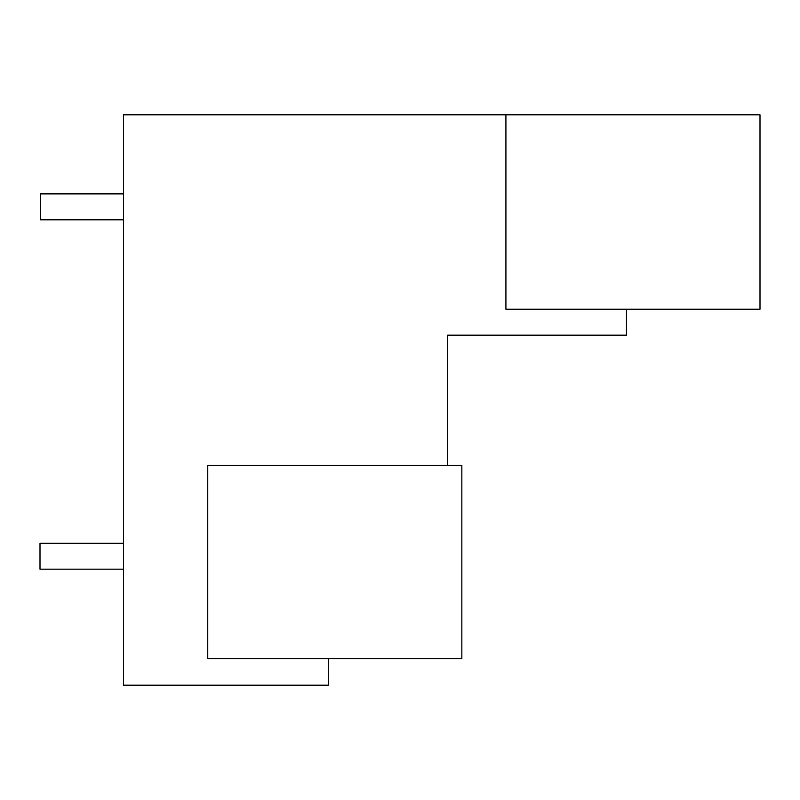 <?xml version="1.0" encoding="UTF-8"?>
<svg xmlns="http://www.w3.org/2000/svg" width="800" height="800" viewBox="0 0 800 800"><rect width="100%" height="100%" fill="white"/><g stroke="black" fill="none" stroke-linecap="round" stroke-linejoin="round"><path stroke-width="1.2" d="M505.91 114.8L505.91 309.25L760 309.25L760 114.8L123.49 114.8L123.49 685.2L328.31 685.2L328.31 658.62M626.47 309.25L626.47 335.18L447.58 335.18L447.58 465.47M461.84 658.62L207.75 658.62L207.75 465.47L461.84 465.47L461.84 658.62M123.49 193.88L40.52 193.88L40.52 219.81L123.49 219.81M123.49 569.18L40 569.18L40 543.25L123.49 543.25"/></g></svg>

